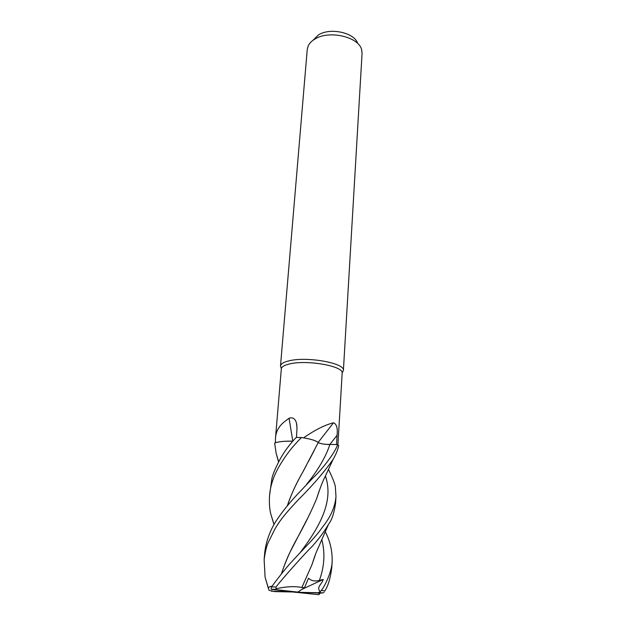 <?xml version="1.0" encoding="UTF-8"?>
<svg xmlns="http://www.w3.org/2000/svg" width="626" height="626" viewBox="0 0 626 626"><rect width="100%" height="100%" fill="white"/><g stroke="black" fill="none" stroke-linecap="round" stroke-linejoin="round"><path stroke-width="0.94" d="M303.555 437.856C315.066 429.866 325.043 424.851 333.486 422.816C336.608 423.927 337.805 428.067 337.078 435.234L336.577 444.546L337.602 444.577L326.232 444.35C322.335 443.99 319.667 443.388 318.235 442.559C316.286 440.743 311.412 439.186 303.618 437.864L301.599 437.558C310.465 438.912 316.005 440.587 318.227 442.574C316.005 440.587 310.465 438.912 301.599 437.558L296.208 437.433C290.339 443.56 285.237 450.321 280.894 457.708C275.886 467.035 272.889 473.937 271.919 478.42L269.563 495.44C270.432 485.001 274.031 474.664 280.346 464.437C286.066 454.719 293.117 445.751 301.489 437.543M342.445 372.447L343.392 370.318C344.777 362.986 306.466 356.202 288.766 360.905C283.695 362.141 280.949 363.776 280.526 365.819L281.16 368.057M337.923 444.789L342.172 373.057C343.471 366.03 306.443 359.52 289.329 364.003C284.415 365.177 281.755 366.742 281.34 368.691L275.51 437.95C275.956 431.416 279.008 425.946 284.666 421.541L289.079 418.238C292.851 417.018 295.339 418.724 296.536 423.356L296.998 428.239L296.474 437.433M343.392 370.537L362.071 53.327L361.648 49.751C358.933 36.887 329.213 29.892 314.941 39.031C311.678 40.956 309.424 43.249 308.18 45.925L307.249 49.399L280.495 366.03M357.704 43.523C354.825 32.787 330.364 27.262 318.517 34.853L312.969 40.314M336.577 444.546L326.232 444.35M318.141 442.433L333.486 422.816M336.6 444.57L337.657 444.577C334.785 453.686 320.113 471.542 313.016 477.857L296.661 495.143C288.484 503.938 281.497 512.749 275.698 521.575C269.595 531.56 265.925 542.006 264.704 552.922L264.665 553.368M292.796 441.158L289.079 418.238M278.547 461.965L276.129 453.208L274.657 443.138C277.772 441.69 283.813 441.048 292.788 441.213C283.821 441.048 277.78 441.69 274.657 443.138L275.393 442.809L275.503 437.95M292.835 441.158C284.642 441.017 278.828 441.565 275.393 442.809M287.232 506.058C291.207 494.329 296.395 483.006 302.796 472.082L318.243 442.535M268.343 588.323L265.095 577.227L264.133 559.667C265.393 550.786 266.856 544.863 268.531 541.897L275.127 528.618C280.996 518.946 284.634 514.517 297.984 500.088C312.374 485.807 324.072 472.254 333.071 459.429C335.896 454.578 337.766 449.992 338.697 445.673L337.657 444.577M325.184 531.638C329.941 540.606 332.273 550.293 332.187 560.716C332.265 570.388 325.434 585.302 321.341 590.467L320.152 591.75C316.052 586.875 321.858 584.535 323.227 579.465L319.377 580.396C314.917 581.609 311.294 580.881 308.516 578.221L304.51 587.728L301.834 587.54C295.308 586.061 286.692 586.46 276.011 588.73L276.003 587.016C281.207 579.926 307.288 550.81 311.85 546.717C318.736 539.142 324.307 531.638 328.572 524.197C331.819 520.065 334.159 513.07 335.575 503.21L335.599 502.85M324.589 591.335L324.824 590.921C328.071 586.163 330.387 578.408 331.78 567.649L331.788 567.492M328.478 469.375C332.836 478.397 335.129 484.289 335.364 487.044L335.974 496.418C335.176 506.708 330.685 516.943 322.507 527.115C314.283 538.798 305.551 546.475 289.517 564.151C282.475 572.203 273.992 583.416 271.668 586.875L271.042 588.268L271.488 589.356M319.534 593.065L319.714 593.8L318.83 594.692L295.895 592.157L321.42 593.119L324.049 592.532M271.512 589.371L290.965 591.609M273.985 524.565L270.667 513.539C269.477 508.531 269.102 502.498 269.563 495.44M287.318 505.964C291.434 492.889 299.032 478.499 302.804 472.082L306.349 465.494M308.368 461.683L314.15 450.595M318.211 442.598C320.496 443.779 324.378 444.421 329.863 444.546L329.871 444.523C325.77 456.91 318.008 470.189 306.576 484.391M301.834 587.54L311.951 564.715L314.909 555.763M311.967 564.66L314.823 555.982M319.197 490.776L316.678 498.468M306.983 519.455L291.043 550.215C287.858 556.154 284.673 564.026 281.489 573.831M272.138 586.194C269.908 586.421 268.656 587.055 268.382 588.08L268.969 590.263L274.65 591.601L297.765 592.094L275.385 589.606L276.011 588.73M281.418 573.917C285.479 561.522 290.847 549.417 297.53 537.617C304.995 524.15 311.349 511.223 316.576 498.828L319.221 490.729M319.714 593.8L317.985 593.025M293.884 592.102L318.83 594.692M320.152 591.75L318.204 592.736L294.048 592.219M304.51 587.728L297.765 592.094M291.239 591.742L271.418 591.234M323.227 579.465L302.17 589.238M329.855 444.515L337.078 435.234M324.824 590.921L321.341 590.467M276.003 587.016L271.668 586.875M275.385 589.606L271.903 589.496M319.377 580.396C324.464 566.436 325.262 552.766 321.764 539.377M300.324 552.39C321.326 524.698 333.627 500.221 325.418 475.963M321.42 593.119L318.204 592.736M342.172 373.057L343.392 370.318M296.951 425.758L296.536 423.356M281.34 368.691L280.526 365.819M332.187 560.716L331.78 567.649M335.974 496.418L335.575 503.21M274.039 524.463L270.667 513.539M311.951 564.715L315.95 553.04L328.564 524.212M313.696 559.628L314.925 555.716M318.274 493.844L319.299 490.502M333.071 459.429L324.604 477.716C322.664 481.277 319.988 488.319 316.576 498.828M265.095 577.219L268.382 588.08M276.129 453.208L278.664 461.738M275.15 589.356L271.277 589.168M264.704 552.922L264.133 559.66M318.994 592.548L322.75 592.908"/></g></svg>
